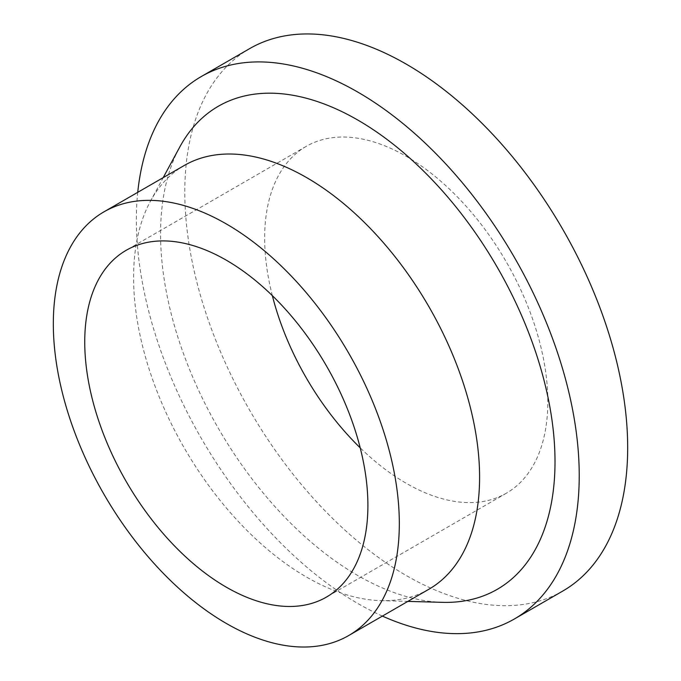 <?xml version="1.0" encoding="UTF-8"?>
<svg xmlns="http://www.w3.org/2000/svg" width="681" height="681" viewBox="0 0 681 681"><rect width="100%" height="100%" fill="white"/><g stroke="black" fill="none" stroke-linecap="round" stroke-linejoin="round"><path stroke-width="0.51" stroke-dasharray="3.4 2.55" d="M382.39 616.092A313.158 180.805 60 0 1 136.362 219.937A313.158 180.805 60 0 1 137.732 192.34M562.821 591.023A313.158 180.805 60 0 1 321.5 507.124A313.158 180.805 60 0 1 184.798 191.974A313.158 180.805 60 0 1 249.663 48.615M428.919 589.227A244.658 141.256 60 0 1 380.96 600.651A244.658 141.256 60 0 1 133.595 277.473A244.658 141.256 60 0 1 150.399 201.295A244.658 141.256 60 0 1 184.262 165.474M442.582 602.345A278.904 161.031 60 0 1 160.58 233.923A278.904 161.031 60 0 1 179.741 147.079M272.349 295.665A200.223 115.6 60 0 1 264.654 238.078A200.223 115.6 60 0 1 306.127 146.415A200.223 115.6 60 0 1 460.424 200.061A200.223 115.6 60 0 1 547.822 401.56A200.223 115.6 60 0 1 506.349 493.223A200.223 115.6 60 0 1 360.215 447.851M380.96 600.651L407.859 601.391M306.127 146.415L126.206 250.293M506.349 493.223L326.437 597.092M150.399 201.295L163.202 177.63"/><path stroke-width="1.02" d="M137.732 192.34A313.158 180.805 60 0 1 201.218 76.578A313.158 180.805 60 0 1 442.539 160.478A313.158 180.805 60 0 1 579.233 475.627A313.158 180.805 60 0 1 514.376 618.986A313.158 180.805 60 0 1 382.39 616.092M201.218 76.578L249.663 48.615A313.158 180.805 60 0 1 490.984 132.514A313.158 180.805 60 0 1 627.678 447.664A313.158 180.805 60 0 1 562.821 591.023L514.376 618.986M103.997 211.817L184.262 165.474A244.658 141.256 60 0 1 372.796 231.012A244.658 141.256 60 0 1 479.594 477.228A244.658 141.256 60 0 1 428.919 589.227L348.646 635.569A244.658 141.256 60 0 1 160.12 570.023A244.658 141.256 60 0 1 53.322 323.815A244.658 141.256 60 0 1 103.997 211.817A244.658 141.256 60 0 1 292.524 277.363A244.658 141.256 60 0 1 399.321 523.57A244.658 141.256 60 0 1 348.646 635.569M163.202 177.63L179.741 147.079A278.904 161.031 60 0 1 401.262 150.748A278.904 161.031 60 0 1 555.015 461.65A278.904 161.031 60 0 1 442.582 602.345L407.859 601.391M84.742 341.956A200.223 115.6 60 0 1 126.206 250.293A200.223 115.6 60 0 1 280.504 303.93A200.223 115.6 60 0 1 367.902 505.438A200.223 115.6 60 0 1 326.437 597.092A200.223 115.6 60 0 1 172.14 543.455A200.223 115.6 60 0 1 84.742 341.956M360.215 447.851A200.223 115.6 60 0 1 272.349 295.665"/></g></svg>
